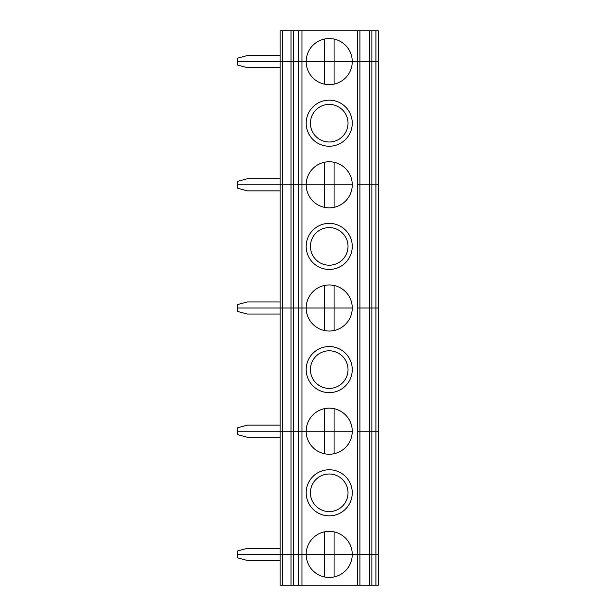 <?xml version="1.0" encoding="UTF-8"?>
<svg xmlns="http://www.w3.org/2000/svg" width="616" height="616" viewBox="0 0 616 616"><rect width="100%" height="100%" fill="white"/><g stroke="black" fill="none" stroke-linecap="round" stroke-linejoin="round"><path stroke-width="0.92" d="M280.111 55.54L247.37 55.54L237.668 58.135L237.668 61.6L280.111 61.6L280.111 30.8L291.022 30.8L291.022 184.8L282.536 184.8L298.375 184.8L298.375 30.8L369.508 30.8L369.508 61.6L324.37 61.6L324.37 39.078M369.508 30.8L375.906 30.8L375.906 61.6L378.332 61.6L369.508 61.6L369.508 184.8L359.906 184.8L375.906 184.8L375.906 61.6L301.955 61.6L301.955 30.8M334.072 84.123L334.072 39.078M359.906 30.8L359.906 554.4L375.906 554.4L375.906 431.2L378.332 431.2L378.332 308L369.508 308L369.508 431.2L359.906 431.2L375.906 431.2L375.906 308L378.332 308L378.332 184.8L369.508 184.8L369.508 308L359.906 308L375.906 308L375.906 184.8L378.332 184.8L378.332 30.8L375.906 30.8M324.37 84.123L324.37 61.6L306.183 61.6A23.038 23.038 0 0 0 329.221 84.638A23.038 23.038 0 0 0 352.26 61.6A23.038 23.038 0 0 0 329.221 38.562A23.038 23.038 0 0 0 306.183 61.6L293.447 61.6L293.447 30.8L291.022 30.8M282.536 30.8L282.536 61.6L293.447 61.6L280.111 61.6L280.111 184.8L237.668 184.8L280.111 184.8L280.111 308L237.668 308L280.111 308L280.111 431.2L237.668 431.2L280.111 431.2L280.111 554.4L237.668 554.4L237.668 557.865L247.37 560.46L280.111 560.46M298.375 30.8L293.447 30.8M280.111 67.66L247.37 67.66L237.668 65.065L237.668 61.6L282.536 61.6L282.536 184.8L280.111 184.8L282.536 184.8L282.536 308L352.26 308A23.038 23.038 0 0 0 329.221 284.962A23.038 23.038 0 0 0 306.183 308L301.955 308L301.955 184.8L352.26 184.8A23.038 23.038 0 0 0 329.221 161.762A23.038 23.038 0 0 0 306.183 184.8L301.955 184.8L301.955 61.6L293.447 61.6L293.447 184.8L291.022 184.8L291.022 308L280.111 308L282.536 308L282.536 431.2L352.26 431.2A23.038 23.038 0 0 0 329.221 408.162A23.038 23.038 0 0 0 306.183 431.2L301.955 431.2L301.955 308L293.447 308L293.447 184.8L301.955 184.8L298.375 184.8L298.375 431.2L293.447 431.2L293.447 308L291.022 308L291.022 431.2L280.111 431.2L282.536 431.2L282.536 554.4L357.519 554.4L357.519 585.2L301.955 585.2L301.955 554.4L324.37 554.4L324.37 576.923M348.017 123.2A18.796 18.796 0 0 1 319.82 139.478A18.796 18.796 0 0 1 319.82 106.922A18.796 18.796 0 0 1 348.017 123.2M306.183 123.2A23.038 23.038 0 0 0 329.221 146.238A23.038 23.038 0 0 0 352.26 123.2A23.038 23.038 0 0 0 329.221 100.162A23.038 23.038 0 0 0 306.183 123.2M357.519 30.8L357.519 184.8L359.906 184.8L357.519 184.8L357.519 554.4L359.906 554.4L352.26 554.4A23.038 23.038 0 0 0 329.221 531.362A23.038 23.038 0 0 0 306.183 554.4A23.038 23.038 0 0 0 329.221 577.438A23.038 23.038 0 0 0 352.26 554.4L334.072 554.4L334.072 576.923M334.072 162.278L334.072 184.8L306.183 184.8A23.038 23.038 0 0 0 329.221 207.838A23.038 23.038 0 0 0 352.26 184.8L334.072 184.8L334.072 207.322M324.37 162.278L324.37 207.322M280.111 178.74L247.37 178.74L237.668 181.335L237.668 188.265L247.37 190.86L280.111 190.86M348.017 246.4A18.796 18.796 0 0 1 319.82 262.678A18.796 18.796 0 0 1 319.82 230.122A18.796 18.796 0 0 1 348.017 246.4M306.183 246.4A23.038 23.038 0 0 0 329.221 269.438A23.038 23.038 0 0 0 352.26 246.4A23.038 23.038 0 0 0 329.221 223.362A23.038 23.038 0 0 0 306.183 246.4M359.906 308L357.519 308L359.906 308M334.072 285.478L334.072 308L306.183 308A23.038 23.038 0 0 0 329.221 331.038A23.038 23.038 0 0 0 352.26 308L334.072 308L334.072 330.522M324.37 285.478L324.37 330.522M280.111 301.94L247.37 301.94L237.668 304.535L237.668 311.465L247.37 314.06L280.111 314.06M348.017 369.6A18.796 18.796 0 0 1 319.82 385.878A18.796 18.796 0 0 1 319.82 353.322A18.796 18.796 0 0 1 348.017 369.6M306.183 369.6A23.038 23.038 0 0 0 329.221 392.638A23.038 23.038 0 0 0 352.26 369.6A23.038 23.038 0 0 0 329.221 346.562A23.038 23.038 0 0 0 306.183 369.6M359.906 431.2L357.519 431.2L359.906 431.2M334.072 408.678L334.072 431.2L306.183 431.2A23.038 23.038 0 0 0 329.221 454.238A23.038 23.038 0 0 0 352.26 431.2L334.072 431.2L334.072 453.723M324.37 408.678L324.37 453.723M280.111 425.14L247.37 425.14L237.668 427.735L237.668 434.665L247.37 437.26L280.111 437.26M291.022 585.2L282.536 585.2L282.536 554.4L280.111 554.4L291.022 554.4L291.022 431.2L293.447 431.2L293.447 554.4L301.955 554.4L301.955 431.2L298.375 431.2L298.375 585.2L293.447 585.2L293.447 554.4L291.022 554.4L291.022 585.2L293.447 585.2M375.906 585.2L375.906 554.4L378.332 554.4L378.332 585.2L371.887 585.2L371.887 554.4L369.508 554.4L369.508 585.2L359.906 585.2L359.906 554.4L369.508 554.4L369.508 431.2L371.887 431.2L371.887 554.4L378.332 554.4L378.332 431.2L371.887 431.2L371.887 30.8M348.017 492.8A18.796 18.796 0 0 1 319.82 509.078A18.796 18.796 0 0 1 319.82 476.522A18.796 18.796 0 0 1 348.017 492.8M306.183 492.8A23.038 23.038 0 0 0 329.221 515.838A23.038 23.038 0 0 0 352.26 492.8A23.038 23.038 0 0 0 329.221 469.762A23.038 23.038 0 0 0 306.183 492.8M334.072 531.878L334.072 554.4L324.37 554.4L324.37 531.878M280.111 548.34L247.37 548.34L237.668 550.935L237.668 554.4L280.111 554.4L280.111 585.2L282.536 585.2M359.906 585.2L357.519 585.2M369.508 585.2L371.887 585.2M298.375 585.2L301.955 585.2"/></g></svg>
